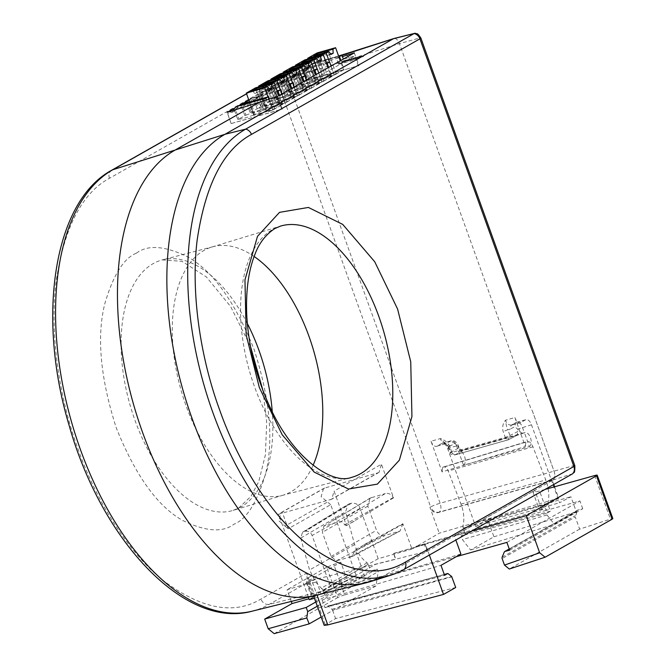 <?xml version="1.0" encoding="UTF-8"?>
<svg xmlns="http://www.w3.org/2000/svg" width="667" height="667" viewBox="0 0 667 667"><rect width="100%" height="100%" fill="white"/><g stroke="black" fill="none" stroke-linecap="round" stroke-linejoin="round"><path stroke-width="0.5" stroke-dasharray="3.33 2.5" d="M254.135 256.495A129.081 69.168 74.2 0 0 213.207 246.657A129.081 69.168 74.2 0 0 211.731 247.073A129.081 69.168 74.2 0 0 204.077 250.375A129.081 69.168 74.2 0 0 183.192 397.274A129.081 69.168 74.2 0 0 281.866 495.506A129.081 69.168 74.2 0 0 283.342 495.089A129.081 69.168 74.2 0 0 290.987 491.787A129.081 69.168 74.2 0 0 313.081 465.291M330.624 499.666L377.872 472.861L324.704 488.027L323.537 488.511L321.127 496.648L327.505 502.001L285.067 526.08L278.764 520.685L281.074 512.606L282.216 512.131L278.539 514.215L331.774 499.191L334.075 491.112L346.49 525.596L393.547 497.849L381.441 464.232L334.075 491.112M321.06 53.735L320.894 57.295A4.427 0.484 160.2 0 1 321.461 56.837A4.427 0.484 160.2 0 1 322.995 56.103L324.012 52.901M327.889 51.809L329.231 54.344A4.427 0.484 160.2 0 1 328.656 54.802A4.427 0.484 160.2 0 1 327.122 55.536L331.082 54.419M335.718 74.421A4.427 0.484 -19.8 0 0 336.285 73.937A4.427 0.484 -19.8 0 0 333.133 74.571A4.427 0.484 -19.8 0 0 328.523 76.447A4.427 0.484 -19.8 0 0 327.956 76.93A4.427 0.484 -19.8 0 0 331.107 76.296A4.427 0.484 -19.8 0 0 335.718 74.421M308.771 60.705L308.613 64.265A4.427 0.484 160.2 0 1 309.18 63.799A4.427 0.484 160.2 0 1 310.714 63.065L311.731 59.872M315.599 58.779L316.942 61.314A4.427 0.484 160.2 0 1 316.375 61.773A4.427 0.484 160.2 0 1 314.841 62.506L318.793 61.389M323.437 81.391A4.427 0.484 -19.8 0 0 324.004 80.907A4.427 0.484 -19.8 0 0 320.852 81.541A4.427 0.484 -19.8 0 0 316.241 83.417A4.427 0.484 -19.8 0 0 315.674 83.9A4.427 0.484 -19.8 0 0 318.826 83.267A4.427 0.484 -19.8 0 0 323.437 81.391M296.49 67.675L296.323 71.236A4.427 0.484 160.2 0 1 296.898 70.769A4.427 0.484 160.2 0 1 298.432 70.035L299.45 66.842M303.318 65.75L304.661 68.276A4.427 0.484 160.2 0 1 304.094 68.743A4.427 0.484 160.2 0 1 302.551 69.476L306.512 68.359M311.155 88.361A4.427 0.484 -19.8 0 0 311.722 87.869A4.427 0.484 -19.8 0 0 308.571 88.511A4.427 0.484 -19.8 0 0 303.96 90.387A4.427 0.484 -19.8 0 0 303.393 90.87A4.427 0.484 -19.8 0 0 306.545 90.237A4.427 0.484 -19.8 0 0 311.155 88.361M284.209 74.646L284.042 78.197A4.427 0.484 160.2 0 1 284.617 77.739A4.427 0.484 160.2 0 1 286.151 77.005L287.16 73.812M291.037 72.72L292.379 75.246A4.427 0.484 160.2 0 1 291.804 75.713A4.427 0.484 160.2 0 1 290.27 76.447L294.23 75.329M298.866 95.323A4.427 0.484 -19.8 0 0 299.433 94.839A4.427 0.484 -19.8 0 0 296.281 95.481A4.427 0.484 -19.8 0 0 291.679 97.357A4.427 0.484 -19.8 0 0 291.112 97.841A4.427 0.484 -19.8 0 0 294.264 97.199A4.427 0.484 -19.8 0 0 298.866 95.323M271.928 81.616L271.761 85.168A4.427 0.484 160.2 0 1 272.328 84.709A4.427 0.484 160.2 0 1 273.862 83.975L274.879 80.782M278.756 79.681L280.098 82.216A4.427 0.484 160.2 0 1 279.523 82.675A4.427 0.484 160.2 0 1 277.989 83.408L281.949 82.291M286.585 102.293A4.427 0.484 -19.8 0 0 287.152 101.809A4.427 0.484 -19.8 0 0 284 102.451A4.427 0.484 -19.8 0 0 279.39 104.327A4.427 0.484 -19.8 0 0 278.823 104.811A4.427 0.484 -19.8 0 0 281.983 104.169A4.427 0.484 -19.8 0 0 286.585 102.293M259.638 88.586L259.48 92.138A4.427 0.484 160.2 0 1 260.047 91.679A4.427 0.484 160.2 0 1 261.581 90.945L262.598 87.752M266.475 86.652L267.809 89.186A4.427 0.484 160.2 0 1 267.242 89.645A4.427 0.484 160.2 0 1 265.708 90.379L269.66 89.261M274.304 109.263A4.427 0.484 -19.8 0 0 274.871 108.779A4.427 0.484 -19.8 0 0 271.719 109.421A4.427 0.484 -19.8 0 0 267.108 111.297A4.427 0.484 -19.8 0 0 266.542 111.781A4.427 0.484 -19.8 0 0 269.693 111.139A4.427 0.484 -19.8 0 0 274.304 109.263M573.111 473.395A6.72 3.602 74.2 0 0 573.562 465.666L419.593 38.019A6.72 3.602 74.2 0 0 415.649 33.358M370.61 581.557A236.035 126.472 74.2 0 0 383.934 575.729L552.985 479.965A7.354 3.944 74.2 0 0 554.01 471.102L532.283 410.747L530.607 407.904L399.45 43.613A7.379 3.952 74.2 0 0 394.005 38.486M342.029 55.361L336.527 58.479L342.471 56.603M429.348 555.061L425.479 544.314L424.52 544.689L426.913 551.342L375.513 564.332L333.041 588.427L375.504 564.315L395.389 559.288L393.688 553.377L395.748 559.088L311.706 580.323L317.008 595.047M544.981 489.453L539.561 490.962A14.749 1.626 160.2 0 1 532.908 491.921A14.749 1.626 160.2 0 1 534.801 490.312L454.377 535.934L455.844 540.02M554.585 486.768L558.679 498.149L539.295 509.663L545.664 508.679L546.273 510.347A14.749 1.626 -19.8 0 0 546.515 510.28L539.561 490.962M532.291 410.747L554.019 471.094A7.379 3.952 -105.8 0 1 552.993 479.99L552.293 480.382L553.76 484.467M449.791 446.632C447.815 442.529 444.681 439.845 440.403 438.586L431.024 441.229L442.063 471.911L525.363 446.54L514.932 417.542L505.544 420.193C502.885 423.412 502.084 427.205 503.151 431.566L505.244 437.385L451.884 452.443L449.791 446.632L448.524 446.498L440.403 438.586C441.546 442.138 443.497 443.788 446.24 443.53L451.134 440.787C453.076 439.486 457.27 442.254 458.321 445.648L457.879 446.04L458.604 448.049L462.84 450.65L516.683 435.451L518.434 431.157L509.963 435.559L508.204 439.853A3.685 1.976 -105.8 0 1 507.996 439.937A3.685 1.976 -105.8 0 1 505.244 437.385L509.963 435.559L507.87 429.748L503.151 431.566M427.505 551.159L425.121 544.514M314.224 595.714L315.791 595.331A234.409 125.604 74.2 0 0 333.041 588.427A234.392 125.596 74.2 0 1 315.791 595.331A234.392 125.596 74.2 0 1 137.094 416.166A234.392 125.596 74.2 0 1 175.213 150.033L175.129 150.058M343.813 54.361L343.663 54.452C345.94 53.635 347.932 55.269 349.65 59.346C347.932 55.319 345.94 53.694 343.663 54.452L336.535 58.504L303.76 68.893L247.29 100.934M354.319 52.868L356.428 58.729L338.377 63.623L342.88 61.072L361.331 56.028L343.38 60.864L345.598 61.331L343.655 61.456L362.106 56.412L344.155 61.247L338.628 64.307L336.535 58.504M259.463 102.209L175.213 150.033M233.025 110.522L227.689 113.557L231.149 123.587L281.833 109.346L279.348 102.46L261.397 107.304L279.44 102.41L277.33 96.54M356.428 58.729L360.822 56.236L363.548 56.495L345.598 61.331M338.628 64.307L356.762 59.363L361.597 56.62L363.548 56.495M356.762 59.363L358.996 65.566L307.429 80.307L303.844 70.343L233.208 110.422M307.429 80.307L358.996 65.566M358.371 65.925L354.786 55.961L278.631 99.175L267.242 102.385L343.397 59.18L354.786 55.961M281.833 109.346L282.216 109.13L278.631 99.175M425.479 544.314L393.688 553.377M324.187 625.354L335.593 618.592L455.719 587.502M460.897 554.044L341.462 589.094L322.153 600.042L440.979 565.349M471.627 531.065L454.377 535.934M558.679 498.149L439.245 533.191L411.989 549.074L402.86 523.737L355.186 549.741L364.624 575.954L341.462 589.094L456.245 556.687M416.083 546.331L545.664 508.679M552.293 480.382L438.411 512.531A7.379 6.178 60.4 0 1 429.94 507.329L439.245 533.191M445.348 443.355L448.116 446.865L454.936 443.572L457.879 446.04L456.612 445.906L447.565 448.457A7.379 3.952 74.2 0 0 442.054 443.347A7.379 3.952 74.2 0 0 441.571 443.547L437.01 446.14L446.24 443.53L450.508 446.115M448.074 446.882L450.175 452.701C449.708 453.843 451.2 454.611 454.644 455.002A3.685 1.976 74.2 0 0 454.852 454.919L450.617 452.318L450.175 452.701L451.884 452.443A3.685 1.976 74.2 0 0 454.644 455.002L508.696 439.661L516.683 435.451L524.395 432.783L522.436 427.322C521.294 423.762 519.276 422.136 516.391 422.428L511.689 425.054C508.704 425.338 506.653 423.728 505.544 420.227L505.544 420.227C506.053 424.762 506.828 427.939 507.87 429.748L509.963 429.331L511.13 425.288L515.833 422.661L514.666 426.705L509.963 429.331M511.689 425.054L520.919 422.453L525.479 419.86A7.379 3.952 -105.8 0 1 525.963 419.66A7.379 3.952 -105.8 0 1 531.474 424.771L559.555 502.751L570.927 496.757L576.38 511.889L554.402 524.362L547.032 514.966L546.473 513.423L550.333 511.23L547.707 503.635A24.912 13.348 74.2 0 0 545.764 479.948L532.933 446.807A8.087 4.335 74.2 0 0 526.963 441.546A8.087 4.335 74.2 0 0 526.48 441.754L525.879 442.096L525.363 446.54M520.919 422.453A7.379 3.952 -105.8 0 1 520.443 422.653A7.379 3.952 -105.8 0 1 514.932 417.542M525.879 442.096L442.58 467.467L442.063 471.911M442.58 467.467L443.18 467.125A6.286 3.368 -105.8 0 1 443.555 466.967A6.286 3.368 -105.8 0 1 448.191 471.052L460.997 504.127A23.112 12.381 -105.8 0 1 462.823 526.163L464.957 533.717L461.097 535.909L462.423 539.586L470.602 550.017L493.939 536.777L487.894 519.985L475.638 526.438L447.565 448.457M431.024 441.229A7.379 3.952 74.2 0 0 436.535 446.34A7.379 3.952 74.2 0 0 437.01 446.14M574.829 465.683A7.379 0.809 -19.8 0 0 573.562 465.666L440.137 503.243L287.41 79.023A7.379 3.969 72.5 0 0 281.691 73.979A7.379 3.969 72.5 0 0 281.682 73.987A7.379 3.969 72.5 0 0 281.266 74.17L341.054 55.278M424.52 544.689L393.338 553.577M322.153 600.042L324.887 607.629L327.505 606.145L444.264 574.47L327.63 606.095A1.843 0.992 74.2 0 0 327.505 606.145M451.876 576.838L332.625 610.33A1.843 0.992 74.2 0 0 331.924 609.254L328.306 606.295A1.843 0.992 74.2 0 0 327.63 606.095M332.625 610.33L335.593 618.592M252.168 611.18A232.358 124.504 74.2 0 0 269.268 604.319L311.439 580.39L307.02 577.672L306.628 573.153L260.947 599.066C233.75 615.291 201.126 609.063 163.065 580.39C126.98 551.242 95.79 499.45 78.156 449.408C59.888 399.733 49.533 336.118 55.945 282.85C63.949 228.056 81.791 193.197 109.455 178.281L277.906 82.708A7.379 0.809 160.2 0 1 287.41 79.023L399.45 43.613L419.593 38.019A7.379 0.809 160.2 0 1 420.86 38.027M240.554 104.761L234.951 107.937M324.887 607.629L444.581 575.338M411.989 549.074L378.197 558.713L330.132 585.584L364.624 575.954M546.273 510.347L416.208 546.682M506.878 542.388L579.94 500.942L546.515 510.28M612.123 519.193C613.582 518.401 613.006 518.384 610.405 519.126L579.64 529.114L575.296 517.067L502.143 558.571M509.263 549.008L578.222 509.88L577.33 510.689L575.296 517.067M509.68 550.175L582.741 508.721L577.905 510.013L509.246 548.966M582.741 508.721L579.94 500.942M470.602 550.017L554.402 524.362M547.032 514.966L462.423 539.586M493.939 536.777L576.38 511.889M487.894 519.985L570.927 496.757M475.638 526.438L559.555 502.751M441.571 443.547L450.667 440.979C453.485 440.704 455.469 442.346 456.612 445.906L463.49 465.174L529.415 446.565L524.454 432.766L458.571 451.359L462.84 450.65L459.438 448.749L459.838 451.075M330.132 585.584L312.098 535.476C310.589 532.208 308.337 530.807 305.336 531.266L303.61 531.741L349.366 503.81L348.041 504.385L345.598 511.822L300.684 538.127L302.576 532.191L303.61 531.741M300.684 538.127L309.555 569.96L315.649 582.041L323.045 590.128L324.921 595.348L314.44 598.282M308.404 597.165L278.539 514.215M346.49 525.596L344.564 524.812C343.138 521.811 340.762 520.977 337.452 522.319L323.812 526.113L322.369 532.341L331.057 556.478L336.31 560.83L352.109 556.553L355.186 549.741M346.773 516.7L385.318 493.555C388.594 492.913 391.262 494.239 393.322 497.532L393.547 497.849M372.111 540.17L363.565 544.989M377.872 472.861L379.039 472.369L381.441 464.232M324.704 488.027L282.216 512.131L288.211 528.781L330.699 504.677L356.17 575.429L347.09 578.014L346.14 576.98L340.837 562.239L333.758 564.415L344.722 594.881L375.988 585.968L378.181 571.652L377.272 569.134L370.61 571.027L338.494 587.527L324.921 595.348M324.937 595.339L323.061 590.12L368.167 564.24L370.61 571.027M368.167 564.24L367.142 562.848C361.03 558.171 356.87 552.076 354.669 544.555L345.598 511.822M378.197 558.713L360.063 508.362C358.821 504.686 355.978 502.96 351.526 503.193L349.366 503.81M402.86 523.737L400 531.082L385.051 535.459C381.224 536.101 378.381 534.375 376.513 530.29L367.825 506.153L370.093 498.099L385.318 493.555M330.699 504.677L327.505 502.001M346.14 576.98L312.248 596.356C308.571 598.457 318.793 595.356 321.261 593.805L356.17 575.429L320.985 593.955L315.883 578.873L307.879 583.417L312.998 597.632L308.979 598.766M393.322 497.532L344.564 524.812M346.248 525.663L354.869 520.844M354.127 551.359L402.893 524.112M303.76 68.893L307.795 80.098M231.149 123.587L227.113 112.381M338.569 55.978L314.449 62.79A11.064 9.263 -119.6 0 0 312.715 63.515A11.064 9.263 -119.6 0 0 309.154 67.692L308.638 68.993L303.844 70.343M331.082 66.05L334.342 75.113L344.172 69.535L340.904 60.472M318.793 73.02L322.061 82.083L331.891 76.505L328.623 67.442M306.512 79.99L309.78 89.053L319.601 83.475L316.341 74.412M294.23 86.952L297.49 96.023L307.32 90.445L304.06 81.382M281.949 93.922L285.209 102.993L295.039 97.415L291.771 88.352M269.043 99.158L272.928 109.955L282.758 104.386L279.49 95.314M267.242 102.385L266.383 100M233.183 110.472A11.064 9.263 -119.6 0 0 233 110.897L232.483 112.198L227.689 113.557M231.274 123.512L282.216 109.13M579.64 529.114L509.288 569.026M546.473 513.423L461.097 535.909M522.67 433.333L518.434 431.157L517.717 429.148L514.666 426.705M529.415 446.565A7.379 3.952 74.2 0 0 530.598 438.127A7.379 3.952 74.2 0 0 524.929 432.566A7.379 3.952 74.2 0 0 524.454 432.766M463.49 465.174A7.379 3.952 74.2 0 0 464.674 456.737A7.379 3.952 74.2 0 0 459.004 451.175A7.379 3.952 74.2 0 0 458.521 451.376M448.524 446.498L450.617 452.318L458.604 448.049L459.438 448.749L458.321 445.648M462.965 528.181L547.732 504.01M398.974 531.491L349.942 557.012M336.31 560.83L385.051 535.459M371.394 497.524L323.812 526.113M309.321 599.716L312.998 597.632M367.142 562.848L321.527 587.994L323.045 590.128M344.722 594.881A5.536 0.609 -19.8 0 0 337.677 597.624L326.738 567.242L333.758 564.415M315.883 578.873C309.546 581.691 306.562 582.608 306.937 581.607L340.837 562.239M317.292 606.195L378.181 571.652M375.988 585.968L321.202 617.05M274.17 633.65L337.677 597.624M232.483 112.198L236.035 110.188A13.365 1.476 160.2 0 1 235.743 110.18L238.969 119.143L237.769 119.485L245.99 115.166L242.763 106.195L235.743 110.18M242.763 106.195A13.365 1.476 160.2 0 1 243.672 105.853L248.316 103.218A13.365 1.476 160.2 0 1 248.024 103.21L251.251 112.173L250.058 112.515L258.271 108.196L255.044 99.225L248.024 103.21M255.044 99.225A13.365 1.476 160.2 0 1 255.953 98.883L260.597 96.248A13.365 1.476 160.2 0 1 260.305 96.24L263.54 105.211L262.339 105.544L270.552 101.226L267.325 92.254L260.305 96.24M267.325 92.254A13.365 1.476 160.2 0 1 268.234 91.913L272.878 89.278A13.365 1.476 160.2 0 1 272.595 89.27L275.821 98.241L274.621 98.574L282.841 94.255L279.606 85.293L272.595 89.27M279.606 85.293A13.365 1.476 160.2 0 1 280.524 84.942L285.159 82.308A13.365 1.476 160.2 0 1 284.876 82.299L288.102 91.271L286.902 91.604L295.122 87.285L291.896 78.322L284.876 82.299M291.896 78.322A13.365 1.476 160.2 0 1 292.805 77.972L297.449 75.338A13.365 1.476 160.2 0 1 297.157 75.338L300.383 84.3L299.183 84.642L307.404 80.315L304.177 71.352L297.157 75.338M304.177 71.352A13.365 1.476 160.2 0 1 305.086 71.002L308.638 68.993M305.086 71.002L310.555 64.741L312.339 63.99A13.365 1.476 160.2 0 1 317.667 62.981L322.386 76.088L344.172 69.535M317.667 62.981L338.803 56.62M343.538 69.777L334.134 75.113L315.674 80.323L325.079 74.987L343.538 69.777L340.312 60.814M322.386 76.088A13.365 1.476 -19.8 0 0 307.404 80.315M300.383 84.3A13.365 1.476 -19.8 0 0 315.366 80.073L310.647 66.967A13.365 1.476 160.2 0 1 301.817 69.96L300.133 70.652L297.574 74.262L297.449 75.338M334.342 75.113L315.366 80.073M331.257 76.747L321.853 82.083L303.393 87.294L312.798 81.958L331.257 76.747L328.031 67.776M331.891 76.505L310.105 83.058A13.365 1.476 -19.8 0 0 295.122 87.285M288.102 91.271A13.365 1.476 -19.8 0 0 303.085 87.044L298.366 73.937A13.365 1.476 160.2 0 1 289.536 76.922L287.852 77.622L285.293 81.224L285.159 82.308M322.061 82.083L303.085 87.044M318.976 83.717L309.571 89.053L291.112 94.264L300.517 88.928L318.976 83.717L315.749 74.746M319.601 83.475L297.824 90.028A13.365 1.476 -19.8 0 0 282.841 94.255M275.821 98.241A13.365 1.476 -19.8 0 0 290.804 94.005L286.085 80.907A13.365 1.476 160.2 0 1 277.255 83.892L275.571 84.592L273.011 88.194L272.878 89.278M309.78 89.053L290.804 94.005M306.687 90.687L297.282 96.023L278.823 101.234L288.227 95.898L306.687 90.687L303.46 81.716M307.32 90.445L285.543 96.998A13.365 1.476 -19.8 0 0 270.552 101.226M263.54 105.211A13.365 1.476 -19.8 0 0 278.523 100.975L273.803 87.869A13.365 1.476 160.2 0 1 264.974 90.862L263.29 91.562L260.73 95.164L260.597 96.248M297.49 96.023L278.523 100.975M294.405 97.649L285.001 102.993L266.542 108.204L275.946 102.868L294.405 97.649L291.179 88.686M295.039 97.415L273.253 103.96A13.365 1.476 -19.8 0 0 258.271 108.196M251.251 112.173A13.365 1.476 -19.8 0 0 266.233 107.946L261.522 94.839A13.365 1.476 160.2 0 1 252.685 97.832L251 98.524L248.449 102.134L248.316 103.218M285.209 102.993L266.233 107.946M282.124 104.619L272.72 109.955L254.26 115.166L263.665 109.83L282.124 104.619L278.898 95.656M282.758 104.386L260.972 110.93A13.365 1.476 -19.8 0 0 245.99 115.166M238.969 119.143A13.365 1.476 -19.8 0 0 253.952 114.916L249.233 101.809M272.928 109.955L253.952 114.916M238.719 105.494L236.16 109.105L236.035 110.188M249.433 101.759L250.433 101.467L249.516 101.993M550.333 511.23L464.957 533.717M291.262 601.434L287.06 589.761L307.879 583.417M326.738 567.242L287.06 589.761M306.245 582.183L306.937 581.607L312.248 596.356L311.564 596.948L306.245 582.183M347.09 578.014L312.248 596.356M285.067 526.08L288.211 528.781M315.783 602.009L343.397 586.343L337.794 587.927M377.272 569.134L343.397 586.343M295.956 75.671L299.183 84.642M306.203 80.657L302.976 71.686M292.805 77.972L298.274 71.711L300.058 70.96A13.365 1.476 160.2 0 1 305.386 69.952L310.105 83.058M283.675 82.641L286.902 91.604M293.922 87.627L290.695 78.656M280.524 84.942L285.993 78.681L287.777 77.922A13.365 1.476 160.2 0 1 293.105 76.922L297.824 90.028M271.394 89.611L274.621 98.574M281.641 94.597L278.414 85.626M268.234 91.913L273.712 85.651L275.488 84.892A13.365 1.476 160.2 0 1 280.824 83.892L285.543 96.998M259.113 96.582L262.339 105.544M269.36 101.567L266.125 92.596M255.953 98.883L261.422 92.613L263.207 91.863A13.365 1.476 160.2 0 1 268.534 90.862L273.253 103.96M246.823 103.552L250.058 112.515M257.07 108.529L253.844 99.566M243.672 105.853L245.256 103.26M234.542 110.514L237.769 119.485M244.789 115.499L241.562 106.537M320.268 61.848L324.987 74.954M329.44 62.064L334.134 75.113M315.674 80.323L307.996 58.996M317.133 52.918L325.079 74.987M315.166 80.532L310.447 67.425L326.288 62.948M317.15 69.034L321.853 82.083M303.393 87.294L295.714 65.966M304.852 59.888L312.798 81.958M326.522 63.582L307.987 68.818L312.706 81.924M302.885 87.494L298.166 74.396L314.007 69.918M304.869 75.996L309.571 89.053M291.112 94.264L283.433 72.936M292.571 66.85L300.517 88.928M314.232 70.552L295.706 75.788L300.425 88.894M290.595 94.464L285.876 81.357L301.726 76.888M292.588 82.966L297.282 96.023M278.823 101.234L271.144 79.907M280.282 73.82L288.227 95.898M301.951 77.522L283.425 82.758L288.144 95.856M278.314 101.434L273.595 88.327L289.445 83.859M280.307 89.937L285.001 102.993M266.542 108.204L258.863 86.877M268.001 80.79L275.946 102.868M289.67 84.492L271.144 89.72L275.855 102.826M266.033 108.404L261.314 95.298L277.155 90.829M268.017 96.907L272.72 109.955M254.26 115.166L249.558 102.118M255.719 87.761L263.665 109.83M277.389 91.462L258.854 96.69L263.573 109.797M253.752 115.374L249.033 102.268M248.733 99.833L250.925 98.833A13.365 1.476 160.2 0 1 256.253 97.824L260.972 110.93M344.114 585.934L338.494 587.527M318.868 62.648L323.587 75.746M329.231 54.344L330.69 53.927M327.122 55.536L322.444 53.343M310.447 67.425L311.848 66.625L310.647 66.967M305.386 69.952L307.987 68.818M316.567 79.732L311.848 66.625M316.942 61.314L318.409 60.897M314.841 62.506L310.163 60.313M306.587 69.61L311.306 82.716M298.166 74.396L299.566 73.595L298.366 73.937M293.105 76.922L295.706 75.788M304.285 86.702L299.566 73.595M304.661 68.276L306.128 67.867M302.551 69.476L297.882 67.284M294.305 76.58L299.024 89.686M285.876 81.357L287.285 80.565L286.085 80.907M280.824 83.892L283.425 82.758M292.004 93.672L287.285 80.565M292.379 75.246L293.847 74.837M290.27 76.447L285.601 74.254M282.016 83.55L286.735 96.657M273.595 88.327L275.004 87.535L273.803 87.869M268.534 90.862L271.144 89.72M279.715 100.642L275.004 87.535M280.098 82.216L281.557 81.799M277.989 83.408L273.312 81.224M269.735 90.52L274.454 103.627M261.314 95.298L262.715 94.506L261.522 94.839M256.253 97.824L258.854 96.69M267.434 107.612L262.715 94.506M267.809 89.186L269.276 88.769M265.708 90.379L261.03 88.194M257.454 97.49L262.173 110.597M255.153 114.574L250.433 101.467M318.042 54.586L318.201 57.454L316.1 58.646L313.84 55.778M327.956 76.93L320.794 57.037L316.1 58.646M318.201 57.454L322.995 56.103M305.753 61.556L305.92 64.424L303.81 65.616L301.559 62.74M315.674 83.9L308.513 64.007L303.81 65.616M305.92 64.424L310.714 63.065M293.472 68.526L293.638 71.394L291.529 72.586L289.278 69.71M303.393 90.87L296.231 70.977L291.529 72.586M293.638 71.394L298.432 70.035M281.191 75.496L281.349 78.364L279.248 79.556L276.988 76.68M291.112 97.841L283.942 77.947L279.248 79.556M281.349 78.364L286.151 77.005M268.909 82.466L269.068 85.326L266.967 86.527L264.707 83.65M278.823 104.811L271.661 84.909L266.967 86.527M269.068 85.326L273.862 83.975M256.62 89.436L256.787 92.296L254.677 93.497L252.426 90.62M266.542 111.781L259.38 91.879L254.677 93.497M256.787 92.296L261.581 90.945M281.866 495.506L351.392 477.422A130.565 69.96 -105.8 0 1 251.584 378.064A130.565 69.96 -105.8 0 1 272.711 229.465A130.565 69.96 -105.8 0 1 280.448 226.13L211.731 247.073M247.324 323.462A130.165 69.743 74.2 0 0 162.356 259.88A130.165 69.743 74.2 0 0 153.152 263.632A130.165 69.743 74.2 0 0 132.533 413.14A130.165 69.743 74.2 0 0 233.083 510.405A130.165 69.743 74.2 0 0 240.804 507.078A130.165 69.743 74.2 0 0 272.261 411.772M136.41 253.16C147.749 244.556 164.791 245.764 187.544 256.795C212.748 270.827 234.951 301.751 254.152 349.558C270.043 399.241 273.862 440.595 265.599 473.62C257.162 502.343 246.623 519.201 233.992 524.195C222.653 532.8 205.611 531.591 182.866 520.56C157.654 506.52 135.451 475.604 116.25 427.797C100.358 378.114 96.54 336.76 104.802 303.735C113.24 275.012 123.779 258.154 136.41 253.16M404.169 569.343L383.934 575.729L269.268 604.319A7.379 6.178 -119.6 0 1 260.947 599.066M552.985 479.965L572.628 473.762M541.195 508.071L534.801 490.312M261.397 107.304L259.555 102.176M462.84 450.65L454.852 454.919L508.204 439.853L516.683 435.451M552.993 479.99L439.111 512.131A7.379 3.952 74.2 0 0 440.137 503.243A7.379 0.809 -19.8 0 0 430.64 506.928L277.906 82.708A7.379 6.178 60.4 0 1 280.265 74.604A7.379 6.178 60.4 0 1 281.266 74.17L246.582 93.847M325.129 624.529L306.628 573.153M438.411 512.531L439.111 512.131A7.379 6.178 -119.6 0 1 430.64 506.928L429.94 507.329M594.714 475.554L610.405 519.126M531.474 424.771L517.717 429.148M516.391 422.428L525.479 419.86M443.18 467.125L526.48 441.754M532.933 446.807L448.191 471.052M460.997 504.127L545.764 479.948M547.707 503.635L462.823 526.163M436.535 446.34L446.24 443.53M315.641 582.049L304.202 585.501M109.455 178.281A7.379 6.178 60.4 0 1 111.806 170.177M331.924 609.254L451.667 576.513M360.063 508.362L312.098 535.476M454.936 443.572L450.667 440.979M367.825 506.153L322.369 532.341M331.057 556.478L376.513 530.29M354.669 544.555L309.555 569.96M351.526 503.193L305.336 531.266M305.995 69.485L309.154 67.692M312.339 63.99L314.449 62.79M233 110.897L236.16 109.105M328.306 606.295L448.049 573.553M502.143 557.228L575.296 515.724M293.713 76.455L297.574 74.262M281.424 83.425L285.293 81.224M269.143 90.387L273.011 88.194M256.862 97.357L260.73 95.164M244.581 104.327L248.449 102.134M577.33 510.689L504.21 552.176M300.058 70.96L301.817 69.96M287.777 77.922L289.536 76.922M275.488 84.892L277.255 83.892M263.207 91.863L264.974 90.862M250.925 98.833L252.685 97.832M213.207 246.657L162.356 259.88L182.058 261.356L206.395 276.947L230.64 306.562L250.475 346.373M262.965 390.595L266.683 422.269L265.408 454.802L258.754 481.582L250.959 496.39L238.694 507.979L233.083 510.405L283.342 495.089M336.285 73.937L329.123 54.035M324.004 80.907L316.842 61.005M311.722 87.869L304.561 67.976M299.433 94.839L292.271 74.946M287.152 101.809L279.99 81.916M274.871 108.779L267.709 88.886M532.908 491.921L539.295 509.663M281.682 73.987L339.553 55.703M313.582 595.881L307.02 577.672M443.555 466.967L526.963 441.546M445.323 443.338L445.806 443.722M281.707 73.979L271.11 79.798M379.039 472.369L331.774 499.191M270.694 80.032L258.821 86.768M258.412 87.002L246.54 93.739M511.189 425.263L520.443 422.653M459.004 451.175L524.929 432.566M281.074 512.606L323.537 488.511M352.109 556.553L400 531.082M312.715 63.515L310.555 64.741M370.093 498.099L332.158 521.085M302.576 532.191L348.049 504.385M300.133 70.652L298.274 71.711M287.852 77.622L285.993 78.681M275.571 84.592L273.703 85.643M263.29 91.562L261.422 92.613M251 98.524L249.141 99.583M442.054 443.347L451.142 440.787M516.875 422.228L525.963 419.66"/><path stroke-width="1" d="M279.523 212.348L308.404 207.445L342.738 224.412L374.721 261.747L397.582 309.013L410.739 361.789L411.931 416.592L399.383 460.147L377.372 484.125L348.482 489.028L314.149 472.069L282.166 434.734L259.305 387.469L246.148 334.692L244.964 279.89L257.504 236.326L279.523 212.348M313.081 465.291A129.081 69.168 74.2 0 0 254.135 256.495M324.012 52.901L325.188 51.392A4.427 0.484 160.2 0 1 326.58 51L327.889 51.809M311.731 59.872L312.906 58.362A4.427 0.484 160.2 0 1 314.299 57.971L315.599 58.779M299.45 66.842L300.625 65.333A4.427 0.484 160.2 0 1 302.009 64.941L303.318 65.75M287.16 73.812L288.336 72.303A4.427 0.484 160.2 0 1 289.728 71.911L291.037 72.72M274.879 80.782L276.055 79.273A4.427 0.484 160.2 0 1 277.447 78.873L278.756 79.681M262.598 87.752L263.773 86.235A4.427 0.484 160.2 0 1 265.166 85.843L266.475 86.652M251.459 134.409C223.345 149.566 205.219 184.992 197.082 240.687C190.562 294.822 201.084 359.471 219.651 409.963C237.577 460.822 269.276 513.457 305.953 543.08C344.622 572.219 377.789 578.547 405.428 562.064L573.878 466.491L419.918 38.836L251.459 134.409A7.379 6.178 60.4 0 0 245.681 129.123A235.376 126.121 74.2 0 0 208.596 400.092A235.376 126.121 74.2 0 0 390.887 575.146A235.376 126.121 74.2 0 0 404.169 569.343L572.628 473.762A6.72 3.602 74.2 0 0 573.111 473.395C573.495 471.027 574.962 475.938 574.829 465.683A7.379 0.809 -19.8 0 1 573.878 466.491A7.379 6.178 -119.6 0 1 572.628 473.762M414.632 33.35L394.005 38.486A7.379 3.952 74.2 0 0 393.88 38.528A7.379 3.952 74.2 0 0 393.463 38.711L414.14 33.55A7.379 6.178 -119.6 0 1 419.918 38.836A7.379 0.809 160.2 0 0 420.86 38.027C416.516 31.591 417.133 34.617 415.649 33.358A6.72 3.602 74.2 0 0 414.632 33.35A6.72 3.602 74.2 0 0 414.14 33.55L245.681 129.123L225.004 134.284A236.035 126.472 74.2 0 0 186.618 402.284A236.035 126.472 74.2 0 0 366.567 582.7A236.035 126.472 74.2 0 0 370.61 581.557L390.887 575.146M342.029 55.361L393.463 38.711L225.004 134.284L175.204 150.008A234.409 125.604 74.2 0 0 137.085 416.175A234.409 125.604 74.2 0 0 315.791 595.348L366.567 582.7M342.471 56.603L354.319 52.868L277.33 96.54L259.546 102.159L175.204 150.008M447.849 573.495L444.264 574.462L447.849 573.495L451.667 576.513L455.719 587.502L443.522 594.43L429.348 555.061M447.807 573.503L444.581 575.338L440.979 565.349L460.897 554.044L455.844 540.02M553.76 484.467L554.585 486.768M343.663 54.436L393.88 38.528M317.008 595.047L327.764 624.921L443.522 594.43M327.764 624.921L324.187 625.354L313.582 595.881M509.246 548.966L504.794 551.492A1.843 1.542 60.4 0 0 504.21 552.176L502.143 557.228A1.843 1.542 60.4 0 0 502.143 558.571L504.485 565.099L539.67 552.776L526.296 515.633L471.627 531.065M456.245 556.687L506.878 542.388L509.68 550.175L505.111 551.359L509.263 549.008M526.296 515.633L596.498 475.804A5.536 0.609 160.2 0 0 597.215 475.196L612.848 518.618L612.123 519.193L596.498 475.804M544.981 489.453L594.714 475.554A5.536 0.609 160.2 0 1 597.215 475.196M234.951 107.937L227.113 112.381L259.463 102.209M247.29 100.934L240.554 104.761M539.67 552.776L545.097 557.22L612.123 519.193M504.485 565.099L509.288 569.026L545.097 557.22M343.363 59.08L341.904 55.036L338.569 55.978M340.904 60.472L339.453 56.437L341.904 55.036M328.623 67.442L327.172 63.398L329.623 62.006L331.082 66.05M316.341 74.412L314.882 70.368L317.342 68.976L318.793 73.02M304.06 81.382L302.601 77.339L305.061 75.946L306.512 79.99M291.771 88.352L290.32 84.309L292.78 82.916L294.23 86.952M279.49 95.314L278.039 91.279L280.49 89.887L281.949 93.922M266.383 100L265.749 98.249L268.209 96.857L269.043 99.158M265.749 98.249L238.294 106.003A11.064 9.263 -119.6 0 0 236.56 106.72A11.064 9.263 -119.6 0 0 233.183 110.472M314.44 598.282L309.321 599.716L308.404 597.165M321.202 617.05L309.171 623.87L306.803 617.95L307.72 611.622L317.292 606.195M309.171 623.87L274.17 633.65L268.176 628.748L264.699 619.076L306.211 607.445L315.783 602.009M338.803 56.62L339.453 56.437M249.433 101.759L249.233 101.809A13.365 1.476 160.2 0 1 240.403 104.802L236.56 106.72M268.209 96.857L249.516 101.993M308.979 598.766L292.029 603.568L291.262 601.434M292.029 603.568L264.699 619.076M306.211 607.445L307.72 611.622M306.803 617.95L268.176 628.748M307.996 58.996L307.729 58.254L326.188 53.043L329.44 62.064M326.188 53.043L328.823 51.542L331.082 54.419L333.183 53.227L332.958 49.2L335.593 47.707L340.312 60.814M335.593 47.707L317.133 52.918L307.729 58.254M326.288 62.948L329.623 62.006M295.714 65.966L295.448 65.224L313.907 60.013L317.15 69.034M313.907 60.013L316.542 58.513L318.793 61.389L320.902 60.197L320.677 56.17L323.312 54.677L328.031 67.776M323.312 54.677L304.852 59.888L295.448 65.224M327.172 63.398L326.522 63.582M314.007 69.918L317.342 68.976M283.433 72.936L283.158 72.186L301.626 66.975L304.869 75.996M301.626 66.975L304.26 65.483L306.512 68.359L308.621 67.159L308.387 63.14L311.03 61.639L315.749 74.746M311.03 61.639L292.571 66.85L283.158 72.186M314.882 70.368L314.232 70.552M301.726 76.888L305.061 75.946M271.144 79.907L270.877 79.156L289.336 73.945L292.588 82.966M289.336 73.945L291.979 72.453L294.23 75.329L296.34 74.129L296.106 70.11L298.741 68.609L303.46 81.716M298.741 68.609L280.282 73.82L270.877 79.156M302.601 77.339L301.951 77.522M289.445 83.859L292.78 82.916M258.863 86.877L258.596 86.126L277.055 80.915L280.307 89.937M277.055 80.915L279.69 79.423L281.949 82.291L284.05 81.099L283.825 77.08L286.46 75.579L291.179 88.686M286.46 75.579L268.001 80.79L258.596 86.126M290.32 84.309L289.67 84.492M277.155 90.829L280.49 89.887M249.558 102.118L246.315 93.097L264.774 87.886L268.017 96.907M264.774 87.886L267.409 86.393L269.66 89.261L271.769 88.069L271.544 84.042L274.179 82.55L278.898 95.656M274.179 82.55L255.719 87.761L246.315 93.097M278.039 91.279L277.389 91.462M245.256 103.26L248.733 99.833M328.823 51.542L322.444 53.343A4.427 0.484 160.2 0 1 321.06 53.735L313.84 55.778L317.976 53.427L325.188 51.392M326.58 51L332.958 49.2M330.69 53.927L333.183 53.227M316.542 58.513L310.163 60.313A4.427 0.484 160.2 0 1 308.771 60.705L301.559 62.74L305.686 60.397L312.906 58.362M314.299 57.971L320.677 56.17M318.409 60.897L320.902 60.197M304.26 65.483L297.882 67.284A4.427 0.484 160.2 0 1 296.49 67.675L289.278 69.71L293.405 67.367L300.625 65.333M302.009 64.941L308.387 63.14M306.128 67.867L308.621 67.159M291.979 72.453L285.601 74.254A4.427 0.484 160.2 0 1 284.209 74.646L276.988 76.68L281.124 74.337L288.336 72.303M289.728 71.911L296.106 70.11M293.847 74.837L296.34 74.129M279.69 79.423L273.312 81.224A4.427 0.484 160.2 0 1 271.928 81.616L264.707 83.65L268.843 81.307L276.055 79.273M277.447 78.873L283.825 77.08M281.557 81.799L284.05 81.099M267.409 86.393L261.03 88.194A4.427 0.484 160.2 0 1 259.638 88.586L252.426 90.62L256.553 88.277L263.773 86.235M265.166 85.843L271.544 84.042M269.276 88.769L271.769 88.069M317.976 53.427L318.042 54.586M305.686 60.397L305.753 61.556M293.405 67.367L293.472 68.526M281.124 74.337L281.191 75.496M268.843 81.307L268.909 82.466M256.553 88.277L256.62 89.436M280.448 226.13A130.565 69.96 -105.8 0 1 381.307 323.695A130.565 69.96 -105.8 0 1 360.622 473.662A130.565 69.96 -105.8 0 1 351.392 477.422C332.099 484.984 293.063 458.196 270.027 407.17C256.186 377.305 248.424 346.431 246.732 314.549C245.798 290.879 248.449 271.044 254.686 255.052C258.829 243.513 265.541 234.676 274.812 228.564L280.448 226.13M272.261 411.772A130.165 69.743 74.2 0 0 247.324 323.462M405.428 562.064A7.379 6.178 60.4 0 1 404.169 569.343M341.054 55.278L343.58 54.486M175.129 150.058L112.806 169.743L246.582 93.847M246.54 93.739L111.806 170.177A7.379 6.178 60.4 0 1 112.806 169.743A232.358 124.504 74.2 0 0 75.021 433.575A232.358 124.504 74.2 0 0 252.168 611.18L314.224 595.714M238.294 106.003L240.403 104.802M250.475 346.373L262.965 390.595M420.86 38.027L574.829 465.683M339.553 55.703L343.813 54.361M271.11 79.798L270.694 80.032M252.168 611.18C184.784 629.906 101.151 540.387 68.876 424.529C36.552 316.325 53.71 201.284 111.806 170.177"/></g></svg>
